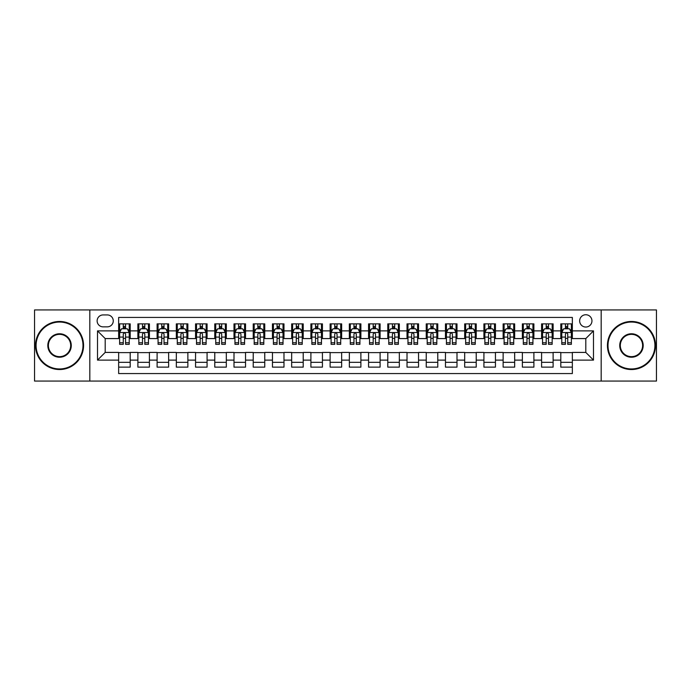 <?xml version="1.0" encoding="UTF-8"?>
<svg xmlns="http://www.w3.org/2000/svg" width="691" height="691" viewBox="0 0 691 691"><rect width="100%" height="100%" fill="white"/><g stroke="black" fill="none" stroke-linecap="round" stroke-linejoin="round"><path stroke-width="1.04" d="M585.804 314.742A6.15 6.15 0 0 0 579.654 320.892A6.15 6.15 0 0 0 585.804 327.042A6.15 6.15 0 0 0 591.954 320.892A6.15 6.15 0 0 0 585.804 314.742M601.179 381.061L656.45 381.061L656.45 309.939L601.179 309.939L601.179 381.061L89.821 381.061L89.821 309.939L34.55 309.939L34.55 381.061L89.821 381.061M572.347 323.872L560.807 323.872L560.807 330.894L553.12 330.894L553.12 338.581L560.807 338.581L560.807 330.894M553.12 330.894L553.12 323.872L541.589 323.872L541.589 330.894L533.893 330.894L533.893 338.581L541.589 338.581L541.589 330.894M533.893 330.894L533.893 323.872L522.361 323.872L522.361 330.894L514.674 330.894L514.674 338.581L522.361 338.581L522.361 330.894M514.674 330.894L514.674 323.872L503.134 323.872L503.134 330.894L495.447 330.894L495.447 338.581L503.134 338.581L503.134 330.894M495.447 330.894L495.447 323.872L483.916 323.872L483.916 330.894L476.22 330.894L476.22 338.581L483.916 338.581L483.916 330.894M476.22 330.894L476.22 323.872L464.689 323.872L464.689 330.894L457.001 330.894L457.001 338.581L464.689 338.581L464.689 330.894M457.001 330.894L457.001 323.872L445.462 323.872L445.462 330.894L437.774 330.894L437.774 338.581L445.462 338.581L445.462 330.894M437.774 330.894L437.774 323.872L426.243 323.872L426.243 330.894L418.547 330.894L418.547 338.581L426.243 338.581L426.243 330.894M418.547 330.894L418.547 323.872L407.016 323.872L407.016 330.894L399.329 330.894L399.329 338.581L407.016 338.581L407.016 330.894M399.329 330.894L399.329 323.872L387.789 323.872L387.789 330.894L380.102 330.894L380.102 338.581L387.789 338.581L387.789 330.894M380.102 330.894L380.102 323.872L368.571 323.872L368.571 330.894L360.883 330.894L360.883 338.581L368.571 338.581L368.571 330.894M360.883 330.894L360.883 323.872L349.344 323.872L349.344 330.894L341.656 330.894L341.656 338.581L349.344 338.581L349.344 330.894M341.656 330.894L341.656 323.872L330.117 323.872L330.117 330.894L322.429 330.894L322.429 338.581L330.117 338.581L330.117 330.894M322.429 330.894L322.429 323.872L310.898 323.872L310.898 330.894L303.211 330.894L303.211 338.581L310.898 338.581L310.898 330.894M303.211 330.894L303.211 323.872L291.671 323.872L291.671 330.894L283.984 330.894L283.984 338.581L291.671 338.581L291.671 330.894M283.984 330.894L283.984 323.872L272.453 323.872L272.453 330.894L264.757 330.894L264.757 338.581L272.453 338.581L272.453 330.894M264.757 330.894L264.757 323.872L253.226 323.872L253.226 330.894L245.538 330.894L245.538 338.581L253.226 338.581L253.226 330.894M245.538 330.894L245.538 323.872L233.999 323.872L233.999 330.894L226.311 330.894L226.311 338.581L233.999 338.581L233.999 330.894M226.311 330.894L226.311 323.872L214.78 323.872L214.78 330.894L207.084 330.894L207.084 338.581L214.78 338.581L214.78 330.894M207.084 330.894L207.084 323.872L195.553 323.872L195.553 330.894L187.866 330.894L187.866 338.581L195.553 338.581L195.553 330.894M187.866 330.894L187.866 323.872L176.326 323.872L176.326 330.894L168.639 330.894L168.639 338.581L176.326 338.581L176.326 330.894M168.639 330.894L168.639 323.872L157.107 323.872L157.107 330.894L149.411 330.894L149.411 338.581L157.107 338.581L157.107 330.894M149.411 330.894L149.411 323.872L137.88 323.872L137.88 338.581L130.193 338.581L130.193 323.872L118.653 323.872M118.653 367.128L130.193 367.128L130.193 352.419L137.88 352.419L137.88 367.128L149.411 367.128L149.411 352.419L157.107 352.419L157.107 360.106L149.411 360.106M157.107 360.106L157.107 367.128L168.639 367.128L168.639 352.419L176.326 352.419L176.326 360.106L168.639 360.106M176.326 360.106L176.326 367.128L187.866 367.128L187.866 352.419L195.553 352.419L195.553 360.106L187.866 360.106M195.553 360.106L195.553 367.128L207.084 367.128L207.084 352.419L214.78 352.419L214.78 360.106L207.084 360.106M214.78 360.106L214.78 367.128L226.311 367.128L226.311 352.419L233.999 352.419L233.999 360.106L226.311 360.106M233.999 360.106L233.999 367.128L245.538 367.128L245.538 352.419L253.226 352.419L253.226 360.106L245.538 360.106M253.226 360.106L253.226 367.128L264.757 367.128L264.757 352.419L272.453 352.419L272.453 360.106L264.757 360.106M272.453 360.106L272.453 367.128L283.984 367.128L283.984 352.419L291.671 352.419L291.671 360.106L283.984 360.106M291.671 360.106L291.671 367.128L303.211 367.128L303.211 352.419L310.898 352.419L310.898 360.106L303.211 360.106M310.898 360.106L310.898 367.128L322.429 367.128L322.429 352.419L330.117 352.419L330.117 360.106L322.429 360.106M330.117 360.106L330.117 367.128L341.656 367.128L341.656 352.419L349.344 352.419L349.344 360.106L341.656 360.106M349.344 360.106L349.344 367.128L360.883 367.128L360.883 352.419L368.571 352.419L368.571 360.106L360.883 360.106M368.571 360.106L368.571 367.128L380.102 367.128L380.102 352.419L387.789 352.419L387.789 360.106L380.102 360.106M387.789 360.106L387.789 367.128L399.329 367.128L399.329 352.419L407.016 352.419L407.016 360.106L399.329 360.106M407.016 360.106L407.016 367.128L418.547 367.128L418.547 352.419L426.243 352.419L426.243 360.106L418.547 360.106M426.243 360.106L426.243 367.128L437.774 367.128L437.774 352.419L445.462 352.419L445.462 360.106L437.774 360.106M445.462 360.106L445.462 367.128L457.001 367.128L457.001 352.419L464.689 352.419L464.689 360.106L457.001 360.106M464.689 360.106L464.689 367.128L476.22 367.128L476.22 352.419L483.916 352.419L483.916 360.106L476.22 360.106M483.916 360.106L483.916 367.128L495.447 367.128L495.447 352.419L503.134 352.419L503.134 360.106L495.447 360.106M503.134 360.106L503.134 367.128L514.674 367.128L514.674 352.419L522.361 352.419L522.361 360.106L514.674 360.106M522.361 360.106L522.361 367.128L533.893 367.128L533.893 352.419L541.589 352.419L541.589 360.106L533.893 360.106M541.589 360.106L541.589 367.128L553.12 367.128L553.12 352.419L560.807 352.419L560.807 360.106L553.12 360.106M103.08 326.852L107.312 326.852A5.96 5.96 0 0 0 113.272 320.892A5.96 5.96 0 0 0 107.312 314.932L103.08 314.932A5.96 5.96 0 0 0 97.129 320.892A5.96 5.96 0 0 0 103.08 326.852M601.179 309.939L89.821 309.939M572.347 330.894L572.347 317.437L118.653 317.437L118.653 338.581L105.196 338.581L105.196 352.419L118.653 352.419L118.653 373.563L572.347 373.563L572.347 352.419L585.804 352.419L585.804 338.581L572.347 338.581L572.347 330.894L593.491 330.894L593.491 360.106L572.347 360.106M118.653 360.106L97.509 360.106L97.509 330.894L118.653 330.894M560.807 360.106L560.807 367.128L572.347 367.128M118.653 328.683L119.621 328.683M123.266 328.683L125.572 328.683M129.226 328.683L130.193 328.683M118.653 338.391L119.621 338.391M123.266 338.391L125.572 338.391M129.226 338.391L130.193 338.391M118.653 352.609L130.193 352.609M118.653 362.317L130.193 362.317M137.88 338.391L138.839 338.391M142.493 338.391L144.799 338.391M148.453 338.391L149.411 338.391M137.88 328.683L138.839 328.683M142.493 328.683L144.799 328.683M148.453 328.683L149.411 328.683M137.88 352.609L149.411 352.609M137.88 362.317L149.411 362.317M157.107 352.609L168.639 352.609M157.107 362.317L168.639 362.317M157.107 328.683L158.066 328.683M161.72 328.683L164.026 328.683M167.68 328.683L168.639 328.683M157.107 338.391L158.066 338.391M161.72 338.391L164.026 338.391M167.68 338.391L168.639 338.391M176.326 352.609L187.866 352.609M176.326 362.317L187.866 362.317M176.326 328.683L177.293 328.683M180.938 328.683L183.245 328.683M186.898 328.683L187.866 328.683M176.326 338.391L177.293 338.391M180.938 338.391L183.245 338.391M186.898 338.391L187.866 338.391M195.553 352.609L207.084 352.609M195.553 362.317L207.084 362.317M195.553 328.683L196.512 328.683M200.165 328.683L202.472 328.683M206.125 328.683L207.084 328.683M195.553 338.391L196.512 338.391M200.165 338.391L202.472 338.391M206.125 338.391L207.084 338.391M214.78 352.609L226.311 352.609M214.78 362.317L226.311 362.317M214.78 328.683L215.739 328.683M219.393 328.683L221.699 328.683M225.352 328.683L226.311 328.683M214.78 338.391L215.739 338.391M219.393 338.391L221.699 338.391M225.352 338.391L226.311 338.391M233.999 352.609L245.538 352.609M233.999 362.317L245.538 362.317M233.999 328.683L234.957 328.683M238.611 328.683L240.917 328.683M244.571 328.683L245.538 328.683M233.999 338.391L234.957 338.391M238.611 338.391L240.917 338.391M244.571 338.391L245.538 338.391M253.226 352.609L264.757 352.609M253.226 362.317L264.757 362.317M253.226 328.683L254.184 328.683M257.838 328.683L260.144 328.683M263.798 328.683L264.757 328.683M253.226 338.391L254.184 338.391M257.838 338.391L260.144 338.391M263.798 338.391L264.757 338.391M272.453 352.609L283.984 352.609M272.453 362.317L283.984 362.317M272.453 328.683L273.411 328.683M277.065 328.683L279.371 328.683M283.025 328.683L283.984 328.683M272.453 338.391L273.411 338.391M277.065 338.391L279.371 338.391M283.025 338.391L283.984 338.391M291.671 352.609L303.211 352.609M291.671 362.317L303.211 362.317M291.671 328.683L292.63 328.683M296.284 328.683L298.59 328.683M302.243 328.683L303.211 328.683M291.671 338.391L292.63 338.391M296.284 338.391L298.59 338.391M302.243 338.391L303.211 338.391M310.898 352.609L322.429 352.609M310.898 362.317L322.429 362.317M310.898 328.683L311.857 328.683M315.511 328.683L317.817 328.683M321.47 328.683L322.429 328.683M310.898 338.391L311.857 338.391M315.511 338.391L317.817 338.391M321.47 338.391L322.429 338.391M330.117 352.609L341.656 352.609M330.117 362.317L341.656 362.317M330.117 328.683L331.084 328.683M334.738 328.683L337.044 328.683M340.698 328.683L341.656 328.683M330.117 338.391L331.084 338.391M334.738 338.391L337.044 338.391M340.698 338.391L341.656 338.391M349.344 352.609L360.883 352.609M349.344 362.317L360.883 362.317M349.344 328.683L350.302 328.683M353.956 328.683L356.262 328.683M359.916 328.683L360.883 328.683M349.344 338.391L350.302 338.391M353.956 338.391L356.262 338.391M359.916 338.391L360.883 338.391M368.571 352.609L380.102 352.609M368.571 362.317L380.102 362.317M368.571 328.683L369.53 328.683M373.183 328.683L375.489 328.683M379.143 328.683L380.102 328.683M368.571 338.391L369.53 338.391M373.183 338.391L375.489 338.391M379.143 338.391L380.102 338.391M387.789 352.609L399.329 352.609M387.789 362.317L399.329 362.317M387.789 328.683L388.757 328.683M392.41 328.683L394.716 328.683M398.37 328.683L399.329 328.683M387.789 338.391L388.757 338.391M392.41 338.391L394.716 338.391M398.37 338.391L399.329 338.391M407.016 352.609L418.547 352.609M407.016 362.317L418.547 362.317M407.016 328.683L407.975 328.683M411.629 328.683L413.935 328.683M417.589 328.683L418.547 328.683M407.016 338.391L407.975 338.391M411.629 338.391L413.935 338.391M417.589 338.391L418.547 338.391M426.243 352.609L437.774 352.609M426.243 362.317L437.774 362.317M426.243 328.683L427.202 328.683M430.856 328.683L433.162 328.683M436.816 328.683L437.774 328.683M426.243 338.391L427.202 338.391M430.856 338.391L433.162 338.391M436.816 338.391L437.774 338.391M445.462 352.609L457.001 352.609M445.462 362.317L457.001 362.317M445.462 328.683L446.429 328.683M450.083 328.683L452.389 328.683M456.043 328.683L457.001 328.683M445.462 338.391L446.429 338.391M450.083 338.391L452.389 338.391M456.043 338.391L457.001 338.391M464.689 352.609L476.22 352.609M464.689 362.317L476.22 362.317M464.689 328.683L465.648 328.683M469.301 328.683L471.608 328.683M475.261 328.683L476.22 328.683M464.689 338.391L465.648 338.391M469.301 338.391L471.608 338.391M475.261 338.391L476.22 338.391M483.916 352.609L495.447 352.609M483.916 362.317L495.447 362.317M483.916 328.683L484.875 328.683M488.528 328.683L490.835 328.683M494.488 328.683L495.447 328.683M483.916 338.391L484.875 338.391M488.528 338.391L490.835 338.391M494.488 338.391L495.447 338.391M503.134 352.609L514.674 352.609M503.134 362.317L514.674 362.317M503.134 328.683L504.102 328.683M507.755 328.683L510.062 328.683M513.707 328.683L514.674 328.683M503.134 338.391L504.102 338.391M507.755 338.391L510.062 338.391M513.707 338.391L514.674 338.391M522.361 352.609L533.893 352.609M522.361 362.317L533.893 362.317M522.361 328.683L523.32 328.683M526.974 328.683L529.28 328.683M532.934 328.683L533.893 328.683M522.361 338.391L523.32 338.391M526.974 338.391L529.28 338.391M532.934 338.391L533.893 338.391M541.589 352.609L553.12 352.609M541.589 362.317L553.12 362.317M541.589 328.683L542.547 328.683M546.201 328.683L548.507 328.683M552.161 328.683L553.12 328.683M541.589 338.391L542.547 338.391M546.201 338.391L548.507 338.391M552.161 338.391L553.12 338.391M560.807 352.609L572.347 352.609M560.807 362.317L572.347 362.317M560.807 328.683L561.774 328.683M565.428 328.683L567.734 328.683M571.379 328.683L572.347 328.683M560.807 338.391L561.774 338.391M565.428 338.391L567.734 338.391M571.379 338.391L572.347 338.391M105.196 338.581L97.509 330.894M105.196 352.419L97.509 360.106M593.491 330.894L585.804 338.581M593.491 360.106L585.804 352.419M125.572 326.368L123.266 326.368M129.226 342.779L125.572 342.779L125.572 344.343L129.226 344.343L129.226 332.621L127.308 328.778L121.538 328.778L119.621 332.621L119.621 344.343L123.266 344.343L123.266 342.779L119.621 342.779M119.621 332.621L119.621 323.872M129.226 332.621L129.226 323.872M123.266 328.778L123.266 323.872M125.572 323.872L125.572 328.778M125.572 342.779L125.572 334.064C124.812 332.578 124.043 332.578 123.266 334.064L123.266 342.779M59.538 322.049A23.451 23.451 0 0 0 36.087 345.5A23.451 23.451 0 0 0 59.538 368.951A23.451 23.451 0 0 0 82.998 345.5A23.451 23.451 0 0 0 59.538 322.049M59.538 369.53A24.03 24.03 0 0 1 35.509 345.5A24.03 24.03 0 0 1 59.538 321.47A24.03 24.03 0 0 1 83.568 345.5A24.03 24.03 0 0 1 59.538 369.53M59.538 333.77A11.73 11.73 0 0 1 71.268 345.5A11.73 11.73 0 0 1 59.538 357.23A11.73 11.73 0 0 1 47.817 345.5A11.73 11.73 0 0 1 59.538 333.77M59.538 356.651A11.151 11.151 0 0 0 70.689 345.5A11.151 11.151 0 0 0 59.538 334.349A11.151 11.151 0 0 0 48.387 345.5A11.151 11.151 0 0 0 59.538 356.651M631.462 322.049A23.451 23.451 0 0 0 608.002 345.5A23.451 23.451 0 0 0 631.462 368.951A23.451 23.451 0 0 0 654.913 345.5A23.451 23.451 0 0 0 631.462 322.049M631.462 369.53A24.03 24.03 0 0 1 607.432 345.5A24.03 24.03 0 0 1 631.462 321.47A24.03 24.03 0 0 1 655.491 345.5A24.03 24.03 0 0 1 631.462 369.53M631.462 333.77A11.73 11.73 0 0 1 643.183 345.5A11.73 11.73 0 0 1 631.462 357.23A11.73 11.73 0 0 1 619.732 345.5A11.73 11.73 0 0 1 631.462 333.77M631.462 356.651A11.151 11.151 0 0 0 642.613 345.5A11.151 11.151 0 0 0 631.462 334.349A11.151 11.151 0 0 0 620.311 345.5A11.151 11.151 0 0 0 631.462 356.651M144.799 326.368L142.493 326.368M148.453 342.779L144.799 342.779L144.799 344.343L148.453 344.343L148.453 332.621L146.527 328.778L140.765 328.778L138.839 332.621L138.839 344.343L142.493 344.343L142.493 342.779L138.839 342.779M138.839 332.621L138.839 323.872M148.453 332.621L148.453 323.872M142.493 328.778L142.493 323.872M144.799 323.872L144.799 328.778M144.799 342.779L144.799 334.064C144.03 332.578 143.262 332.578 142.493 334.064L142.493 342.779M164.026 326.368L161.72 326.368M167.68 342.779L164.026 342.779L164.026 344.343L167.68 344.343L167.68 332.621L165.754 328.778L159.984 328.778L158.066 332.621L158.066 344.343L161.72 344.343L161.72 342.779L158.066 342.779M158.066 332.621L158.066 323.872M167.68 332.621L167.68 323.872M161.72 328.778L161.72 323.872M164.026 323.872L164.026 328.778M164.026 342.779L164.026 334.064C163.257 332.578 162.489 332.578 161.72 334.064L161.72 342.779M183.245 326.368L180.938 326.368M186.898 342.779L183.245 342.779L183.245 344.343L186.898 344.343L186.898 332.621L184.981 328.778L179.211 328.778L177.293 332.621L177.293 344.343L180.938 344.343L180.938 342.779L177.293 342.779M177.293 332.621L177.293 323.872M186.898 332.621L186.898 323.872M180.938 328.778L180.938 323.872M183.245 323.872L183.245 328.778M183.245 342.779L183.245 334.064C182.484 332.578 181.716 332.578 180.938 334.064L180.938 342.779M202.472 326.368L200.165 326.368M206.125 342.779L202.472 342.779L202.472 344.343L206.125 344.343L206.125 332.621L204.199 328.778L198.438 328.778L196.512 332.621L196.512 344.343L200.165 344.343L200.165 342.779L196.512 342.779M196.512 332.621L196.512 323.872M206.125 332.621L206.125 323.872M200.165 328.778L200.165 323.872M202.472 323.872L202.472 328.778M202.472 342.779L202.472 334.064C201.703 332.578 200.934 332.578 200.165 334.064L200.165 342.779M221.699 326.368L219.393 326.368M225.352 342.779L221.699 342.779L221.699 344.343L225.352 344.343L225.352 332.621L223.426 328.778L217.656 328.778L215.739 332.621L215.739 344.343L219.393 344.343L219.393 342.779L215.739 342.779M215.739 332.621L215.739 323.872M225.352 332.621L225.352 323.872M219.393 328.778L219.393 323.872M221.699 323.872L221.699 328.778M221.699 342.779L221.699 334.064C220.93 332.578 220.161 332.578 219.393 334.064L219.393 342.779M240.917 326.368L238.611 326.368M244.571 342.779L240.917 342.779L240.917 344.343L244.571 344.343L244.571 332.621L242.653 328.778L236.883 328.778L234.957 332.621L234.957 344.343L238.611 344.343L238.611 342.779L234.957 342.779M234.957 332.621L234.957 323.872M244.571 332.621L244.571 323.872M238.611 328.778L238.611 323.872M240.917 323.872L240.917 328.778M240.917 342.779L240.917 334.064C240.157 332.578 239.38 332.578 238.611 334.064L238.611 342.779M260.144 326.368L257.838 326.368M263.798 342.779L260.144 342.779L260.144 344.343L263.798 344.343L263.798 332.621L261.872 328.778L256.111 328.778L254.184 332.621L254.184 344.343L257.838 344.343L257.838 342.779L254.184 342.779M254.184 332.621L254.184 323.872M263.798 332.621L263.798 323.872M257.838 328.778L257.838 323.872M260.144 323.872L260.144 328.778M260.144 342.779L260.144 334.064C259.375 332.578 258.607 332.578 257.838 334.064L257.838 342.779M279.371 326.368L277.065 326.368M283.025 342.779L279.371 342.779L279.371 344.343L283.025 344.343L283.025 332.621L281.099 328.778L275.329 328.778L273.411 332.621L273.411 344.343L277.065 344.343L277.065 342.779L273.411 342.779M273.411 332.621L273.411 323.872M283.025 332.621L283.025 323.872M277.065 328.778L277.065 323.872M279.371 323.872L279.371 328.778M279.371 342.779L279.371 334.064C278.603 332.578 277.834 332.578 277.065 334.064L277.065 342.779M298.59 326.368L296.284 326.368M302.243 342.779L298.59 342.779L298.59 344.343L302.243 344.343L302.243 332.621L300.326 328.778L294.556 328.778L292.63 332.621L292.63 344.343L296.284 344.343L296.284 342.779L292.63 342.779M292.63 332.621L292.63 323.872M302.243 332.621L302.243 323.872M296.284 328.778L296.284 323.872M298.59 323.872L298.59 328.778M298.59 342.779L298.59 334.064C297.821 332.578 297.052 332.578 296.284 334.064L296.284 342.779M317.817 326.368L315.511 326.368M321.47 342.779L317.817 342.779L317.817 344.343L321.47 344.343L321.47 332.621L319.544 328.778L313.783 328.778L311.857 332.621L311.857 344.343L315.511 344.343L315.511 342.779L311.857 342.779M311.857 332.621L311.857 323.872M321.47 332.621L321.47 323.872M315.511 328.778L315.511 323.872M317.817 323.872L317.817 328.778M317.817 342.779L317.817 334.064C317.048 332.578 316.279 332.578 315.511 334.064L315.511 342.779M337.044 326.368L334.738 326.368M340.698 342.779L337.044 342.779L337.044 344.343L340.698 344.343L340.698 332.621L338.771 328.778L333.002 328.778L331.084 332.621L331.084 344.343L334.738 344.343L334.738 342.779L331.084 342.779M331.084 332.621L331.084 323.872M340.698 332.621L340.698 323.872M334.738 328.778L334.738 323.872M337.044 323.872L337.044 328.778M337.044 342.779L337.044 334.064C336.275 332.578 335.506 332.578 334.738 334.064L334.738 342.779M356.262 326.368L353.956 326.368M359.916 342.779L356.262 342.779L356.262 344.343L359.916 344.343L359.916 332.621L357.998 328.778L352.229 328.778L350.302 332.621L350.302 344.343L353.956 344.343L353.956 342.779L350.302 342.779M350.302 332.621L350.302 323.872M359.916 332.621L359.916 323.872M353.956 328.778L353.956 323.872M356.262 323.872L356.262 328.778M356.262 342.779L356.262 334.064C355.494 332.578 354.725 332.578 353.956 334.064L353.956 342.779M375.489 326.368L373.183 326.368M379.143 342.779L375.489 342.779L375.489 344.343L379.143 344.343L379.143 332.621L377.217 328.778L371.456 328.778L369.53 332.621L369.53 344.343L373.183 344.343L373.183 342.779L369.53 342.779M369.53 332.621L369.53 323.872M379.143 332.621L379.143 323.872M373.183 328.778L373.183 323.872M375.489 323.872L375.489 328.778M375.489 342.779L375.489 334.064C374.721 332.578 373.952 332.578 373.183 334.064L373.183 342.779M394.716 326.368L392.41 326.368M398.37 342.779L394.716 342.779L394.716 344.343L398.37 344.343L398.37 332.621L396.444 328.778L390.674 328.778L388.757 332.621L388.757 344.343L392.41 344.343L392.41 342.779L388.757 342.779M388.757 332.621L388.757 323.872M398.37 332.621L398.37 323.872M392.41 328.778L392.41 323.872M394.716 323.872L394.716 328.778M394.716 342.779L394.716 334.064C393.948 332.578 393.179 332.578 392.41 334.064L392.41 342.779M413.935 326.368L411.629 326.368M417.589 342.779L413.935 342.779L413.935 344.343L417.589 344.343L417.589 332.621L415.671 328.778L409.901 328.778L407.975 332.621L407.975 344.343L411.629 344.343L411.629 342.779L407.975 342.779M407.975 332.621L407.975 323.872M417.589 332.621L417.589 323.872M411.629 328.778L411.629 323.872M413.935 323.872L413.935 328.778M413.935 342.779L413.935 334.064C413.166 332.578 412.397 332.578 411.629 334.064L411.629 342.779M433.162 326.368L430.856 326.368M436.816 342.779L433.162 342.779L433.162 344.343L436.816 344.343L436.816 332.621L434.889 328.778L429.128 328.778L427.202 332.621L427.202 344.343L430.856 344.343L430.856 342.779L427.202 342.779M427.202 332.621L427.202 323.872M436.816 332.621L436.816 323.872M430.856 328.778L430.856 323.872M433.162 323.872L433.162 328.778M433.162 342.779L433.162 334.064C432.393 332.578 431.625 332.578 430.856 334.064L430.856 342.779M452.389 326.368L450.083 326.368M456.043 342.779L452.389 342.779L452.389 344.343L456.043 344.343L456.043 332.621L454.117 328.778L448.347 328.778L446.429 332.621L446.429 344.343L450.083 344.343L450.083 342.779L446.429 342.779M446.429 332.621L446.429 323.872M456.043 332.621L456.043 323.872M450.083 328.778L450.083 323.872M452.389 323.872L452.389 328.778M452.389 342.779L452.389 334.064C451.62 332.578 450.852 332.578 450.083 334.064L450.083 342.779M471.608 326.368L469.301 326.368M475.261 342.779L471.608 342.779L471.608 344.343L475.261 344.343L475.261 332.621L473.344 328.778L467.574 328.778L465.648 332.621L465.648 344.343L469.301 344.343L469.301 342.779L465.648 342.779M465.648 332.621L465.648 323.872M475.261 332.621L475.261 323.872M469.301 328.778L469.301 323.872M471.608 323.872L471.608 328.778M471.608 342.779L471.608 334.064C470.839 332.578 470.07 332.578 469.301 334.064L469.301 342.779M490.835 326.368L488.528 326.368M494.488 342.779L490.835 342.779L490.835 344.343L494.488 344.343L494.488 332.621L492.562 328.778L486.801 328.778L484.875 332.621L484.875 344.343L488.528 344.343L488.528 342.779L484.875 342.779M484.875 332.621L484.875 323.872M494.488 332.621L494.488 323.872M488.528 328.778L488.528 323.872M490.835 323.872L490.835 328.778M490.835 342.779L490.835 334.064C490.066 332.578 489.297 332.578 488.528 334.064L488.528 342.779M510.062 326.368L507.755 326.368M513.707 342.779L510.062 342.779L510.062 344.343L513.707 344.343L513.707 332.621L511.789 328.778L506.019 328.778L504.102 332.621L504.102 344.343L507.755 344.343L507.755 342.779L504.102 342.779M504.102 332.621L504.102 323.872M513.707 332.621L513.707 323.872M507.755 328.778L507.755 323.872M510.062 323.872L510.062 328.778M510.062 342.779L510.062 334.064C509.293 332.578 508.524 332.578 507.755 334.064L507.755 342.779M529.28 326.368L526.974 326.368M532.934 342.779L529.28 342.779L529.28 344.343L532.934 344.343L532.934 332.621L531.016 328.778L525.246 328.778L523.32 332.621L523.32 344.343L526.974 344.343L526.974 342.779L523.32 342.779M523.32 332.621L523.32 323.872M532.934 332.621L532.934 323.872M526.974 328.778L526.974 323.872M529.28 323.872L529.28 328.778M529.28 342.779L529.28 334.064C528.511 332.578 527.743 332.578 526.974 334.064L526.974 342.779M548.507 326.368L546.201 326.368M552.161 342.779L548.507 342.779L548.507 344.343L552.161 344.343L552.161 332.621L550.235 328.778L544.473 328.778L542.547 332.621L542.547 344.343L546.201 344.343L546.201 342.779L542.547 342.779M542.547 332.621L542.547 323.872M552.161 332.621L552.161 323.872M546.201 328.778L546.201 323.872M548.507 323.872L548.507 328.778M548.507 342.779L548.507 334.064C547.738 332.578 546.97 332.578 546.201 334.064L546.201 342.779M567.734 326.368L565.428 326.368M571.379 342.779L567.734 342.779L567.734 344.343L571.379 344.343L571.379 332.621L569.462 328.778L563.692 328.778L561.774 332.621L561.774 344.343L565.428 344.343L565.428 342.779L561.774 342.779M561.774 332.621L561.774 323.872M571.379 332.621L571.379 323.872M565.428 328.778L565.428 323.872M567.734 323.872L567.734 328.778M567.734 342.779L567.734 334.064C566.966 332.578 566.197 332.578 565.428 334.064L565.428 342.779M137.88 360.106L130.193 360.106M137.88 330.894L130.193 330.894M129.182 332.526L119.664 332.526M119.621 329.832L121.011 329.832M127.835 329.832L129.226 329.832M123.266 337.078L119.621 337.078M129.226 337.078L125.572 337.078M125.572 327.594L123.266 327.594M148.401 332.526L138.891 332.526M138.839 329.832L140.238 329.832M147.062 329.832L148.453 329.832M142.493 337.078L138.839 337.078M148.453 337.078L144.799 337.078M144.799 327.594L142.493 327.594M167.628 332.526L158.109 332.526M158.066 329.832L159.457 329.832M166.281 329.832L167.68 329.832M161.72 337.078L158.066 337.078M167.68 337.078L164.026 337.078M164.026 327.594L161.72 327.594M186.855 332.526L177.337 332.526M177.293 329.832L178.684 329.832M185.508 329.832L186.898 329.832M180.938 337.078L177.293 337.078M186.898 337.078L183.245 337.078M183.245 327.594L180.938 327.594M206.073 332.526L196.564 332.526M196.512 329.832L197.902 329.832M204.735 329.832L206.125 329.832M200.165 337.078L196.512 337.078M206.125 337.078L202.472 337.078M202.472 327.594L200.165 327.594M225.301 332.526L215.782 332.526M215.739 329.832L217.129 329.832M223.953 329.832L225.352 329.832M219.393 337.078L215.739 337.078M225.352 337.078L221.699 337.078M221.699 327.594L219.393 327.594M244.528 332.526L235.009 332.526M234.957 329.832L236.357 329.832M243.18 329.832L244.571 329.832M238.611 337.078L234.957 337.078M244.571 337.078L240.917 337.078M240.917 327.594L238.611 327.594M263.746 332.526L254.236 332.526M254.184 329.832L255.575 329.832M262.407 329.832L263.798 329.832M257.838 337.078L254.184 337.078M263.798 337.078L260.144 337.078M260.144 327.594L257.838 327.594M282.973 332.526L273.455 332.526M273.411 329.832L274.802 329.832M281.626 329.832L283.025 329.832M277.065 337.078L273.411 337.078M283.025 337.078L279.371 337.078M279.371 327.594L277.065 327.594M302.2 332.526L292.682 332.526M292.63 329.832L294.029 329.832M300.853 329.832L302.243 329.832M296.284 337.078L292.63 337.078M302.243 337.078L298.59 337.078M298.59 327.594L296.284 327.594M321.419 332.526L311.909 332.526M311.857 329.832L313.248 329.832M320.08 329.832L321.47 329.832M315.511 337.078L311.857 337.078M321.47 337.078L317.817 337.078M317.817 327.594L315.511 327.594M340.646 332.526L331.127 332.526M331.084 329.832L332.475 329.832M339.298 329.832L340.698 329.832M334.738 337.078L331.084 337.078M340.698 337.078L337.044 337.078M337.044 327.594L334.738 327.594M359.873 332.526L350.354 332.526M350.302 329.832L351.702 329.832M358.525 329.832L359.916 329.832M353.956 337.078L350.302 337.078M359.916 337.078L356.262 337.078M356.262 327.594L353.956 327.594M379.091 332.526L369.581 332.526M369.53 329.832L370.92 329.832M377.752 329.832L379.143 329.832M373.183 337.078L369.53 337.078M379.143 337.078L375.489 337.078M375.489 327.594L373.183 327.594M398.318 332.526L388.8 332.526M388.757 329.832L390.147 329.832M396.971 329.832L398.37 329.832M392.41 337.078L388.757 337.078M398.37 337.078L394.716 337.078M394.716 327.594L392.41 327.594M417.545 332.526L408.027 332.526M407.975 329.832L409.374 329.832M416.198 329.832L417.589 329.832M411.629 337.078L407.975 337.078M417.589 337.078L413.935 337.078M413.935 327.594L411.629 327.594M436.764 332.526L427.254 332.526M427.202 329.832L428.593 329.832M435.425 329.832L436.816 329.832M430.856 337.078L427.202 337.078M436.816 337.078L433.162 337.078M433.162 327.594L430.856 327.594M455.991 332.526L446.472 332.526M446.429 329.832L447.82 329.832M454.643 329.832L456.043 329.832M450.083 337.078L446.429 337.078M456.043 337.078L452.389 337.078M452.389 327.594L450.083 327.594M475.218 332.526L465.699 332.526M465.648 329.832L467.047 329.832M473.871 329.832L475.261 329.832M469.301 337.078L465.648 337.078M475.261 337.078L471.608 337.078M471.608 327.594L469.301 327.594M494.436 332.526L484.927 332.526M484.875 329.832L486.265 329.832M493.098 329.832L494.488 329.832M488.528 337.078L484.875 337.078M494.488 337.078L490.835 337.078M490.835 327.594L488.528 327.594M513.663 332.526L504.145 332.526M504.102 329.832L505.492 329.832M512.316 329.832L513.707 329.832M507.755 337.078L504.102 337.078M513.707 337.078L510.062 337.078M510.062 327.594L507.755 327.594M532.891 332.526L523.372 332.526M523.32 329.832L524.719 329.832M531.543 329.832L532.934 329.832M526.974 337.078L523.32 337.078M532.934 337.078L529.28 337.078M529.28 327.594L526.974 327.594M552.109 332.526L542.599 332.526M542.547 329.832L543.938 329.832M550.762 329.832L552.161 329.832M546.201 337.078L542.547 337.078M552.161 337.078L548.507 337.078M548.507 327.594L546.201 327.594M571.336 332.526L561.818 332.526M561.774 329.832L563.165 329.832M569.989 329.832L571.379 329.832M565.428 337.078L561.774 337.078M571.379 337.078L567.734 337.078M567.734 327.594L565.428 327.594"/></g></svg>

